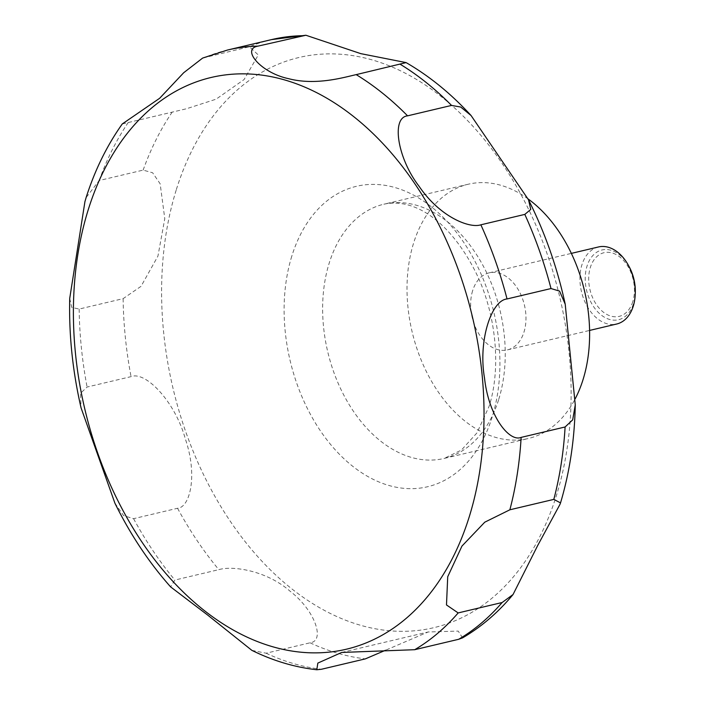 <?xml version="1.0" encoding="UTF-8"?>
<svg xmlns="http://www.w3.org/2000/svg" width="705" height="705" viewBox="0 0 705 705"><rect width="100%" height="100%" fill="white"/><g stroke="black" fill="none" stroke-linecap="round" stroke-linejoin="round"><path stroke-width="0.53" stroke-dasharray="3.52 2.64" d="M528.045 198.889A130.637 88.592 -103.3 0 0 468.217 184.234A130.637 88.592 -103.3 0 0 413.509 243.366A130.637 88.592 -103.3 0 0 432.35 382.648A130.637 88.592 -103.3 0 0 528.415 438.484A130.637 88.592 -103.3 0 0 575.183 398.827M598.475 246.962A39.586 26.843 -103.3 0 0 581.898 264.886A39.586 26.843 -103.3 0 0 587.609 307.089A39.586 26.843 -103.3 0 0 616.716 324.009M472.614 290.751A39.586 26.843 -103.3 0 0 478.325 332.963A39.586 26.843 -103.3 0 0 507.441 349.883A39.586 26.843 -103.3 0 0 524.018 331.967A39.586 26.843 -103.3 0 0 518.307 289.755A39.586 26.843 -103.3 0 0 489.2 272.835A39.586 26.843 -103.3 0 0 472.614 290.751M628.913 266.243A35.84 24.305 -103.3 0 0 587.001 266.199A35.84 24.305 -103.3 0 0 600.986 314.853A35.84 24.305 -103.3 0 0 633.539 303.511A35.84 24.305 -103.3 0 0 635.284 293.121M462.568 637.866L458.224 631.09L428.173 631.98L385.476 650.274M251.879 650.362L266.102 653.209L310.059 642.801C325.49 641.074 315.02 610.318 290.196 591.328C266.746 570.609 232.685 565.436 218.823 569.649L174.866 580.056L170.61 586.886M114.915 503.194L123.648 515.663L133.58 518.677L177.545 508.27C189.953 507.503 197.955 475.593 185.309 438.854C175.334 402.185 145.812 370.751 131.051 376.629L87.094 387.036L80.511 393.275L81.057 407.834M69.725 298.374L71.76 307.424L79.154 309.054L123.119 298.647L141.035 286.327L157.938 256.109L164.785 218.665L160.158 183.811L152.624 172.76L143.133 170.117L99.167 180.524L86.107 197.585M632.808 301.581A32.73 22.199 76.7 0 1 603.083 311.936A32.73 22.199 76.7 0 1 590.314 267.512A32.73 22.199 76.7 0 1 620.039 257.158A32.73 22.199 76.7 0 1 632.808 301.581M122.282 123.948L186.446 108.764L216.109 99.176L244.089 79.55L258.294 54.946L249.403 46.733L202.652 58.066M291.791 256.179A154.369 104.692 -103.3 0 0 352.015 465.723A154.369 104.692 -103.3 0 0 492.231 416.875A154.369 104.692 -103.3 0 0 432.006 207.332A154.369 104.692 -103.3 0 0 291.791 256.179M176.179 190.121A292.954 198.669 -103.3 0 0 290.469 587.776A292.954 198.669 -103.3 0 0 556.553 495.077A292.954 198.669 -103.3 0 0 442.264 97.422A292.954 198.669 -103.3 0 0 176.179 190.121M498.743 399.33A130.637 88.592 -103.3 0 0 479.902 260.048A130.637 88.592 -103.3 0 0 383.837 204.212A130.637 88.592 -103.3 0 0 329.129 263.344A130.637 88.592 -103.3 0 0 347.97 402.625A130.637 88.592 -103.3 0 0 444.035 458.462A130.637 88.592 -103.3 0 0 498.743 399.33M310.059 642.801A316.695 214.769 -103.3 0 0 365.366 658.867M177.545 508.27A316.695 214.769 -103.3 0 0 218.823 569.649M123.119 298.647A316.695 214.769 -103.3 0 0 131.051 376.629M79.154 309.054A316.695 214.769 -103.3 0 0 87.094 387.036M133.58 518.677A316.695 214.769 -103.3 0 0 174.866 580.056M266.102 653.209A316.695 214.769 -103.3 0 0 321.41 669.274M227.521 50.029A316.695 214.769 -103.3 0 0 205.446 57.14M128.292 122.432A316.695 214.769 -103.3 0 0 99.167 180.524M172.258 112.025A316.695 214.769 -103.3 0 0 143.133 170.117M271.478 39.621A316.695 214.769 -103.3 0 0 249.403 46.733M468.217 184.234L383.837 204.212C416.294 197.1 452.284 224.305 476.721 274.28C496.584 315.752 501.096 369.208 489.05 406.45L477.003 432.844L461.449 450.054L444.035 458.462L528.415 438.484M507.441 349.883L589.591 330.433M341.696 652.451L428.173 631.98M122.326 123.939L186.446 108.764M489.2 272.835L571.35 253.386"/><path stroke-width="1.06" d="M575.183 398.827A130.637 88.592 -103.3 0 0 583.123 379.352A130.637 88.592 -103.3 0 0 528.045 198.889M589.591 330.433L616.716 324.009A39.586 26.843 -103.3 0 0 633.293 306.093A39.586 26.843 -103.3 0 0 635.214 294.619A39.586 26.843 -103.3 0 0 628.19 264.939A39.586 26.843 -103.3 0 0 598.475 246.962L571.35 253.386M559.981 504.366L537.642 545.608L513.037 594.535L502.127 602.519L458.162 612.927L446.485 604.952L447.719 576.734L461.951 546.075L484.767 522.185L509.865 509.794L553.822 499.387L560.528 502.894L559.981 504.366M385.476 650.274L365.366 658.867L321.41 669.274L316.801 669.75L317.832 663.097L341.696 652.451L414.707 649.702L458.664 639.294L462.568 637.866C481.48 626.798 498.303 612.354 513.037 594.535M257.995 46.125L305.899 35.25L360.793 53.642L406.115 62.604L356.184 74.633C344.886 77.065 316.113 85.957 288.468 78.643C260.744 72.8 240.846 48.918 257.995 46.125A316.695 214.769 -103.3 0 0 227.521 50.029L202.652 58.066L183.688 72.738L159.647 98.286L122.282 123.948C106.966 145.521 94.902 170.064 86.107 197.585L84.935 201.621L69.725 298.374C68.843 334.76 72.624 371.244 81.057 407.842L114.915 503.194C130.416 534.628 148.984 562.528 170.61 586.886L207.526 614.954L251.879 650.362C273.046 660.805 294.681 667.274 316.801 669.75M635.214 294.619L635.284 293.121A35.84 24.305 -103.3 0 0 628.913 266.243L628.19 264.939M565.102 426.983L521.136 437.391C509.618 442.317 488.741 416.858 484.538 378.162C478.008 340.912 491.323 300.339 507.045 298.955L551.01 288.548L559.567 291.112L565.216 304.19L575.262 404.934L572.689 419.872L565.102 426.983A316.695 214.769 -103.3 0 1 553.822 499.387M524.82 214.399L480.863 224.807C469.662 228.614 440.114 217.184 419.158 186.393C397.435 158.325 391.028 117.471 407.578 115.84L451.544 105.424L460.691 107.028L471.09 115.549L528.538 199.841L530.759 209.42L524.82 214.399A316.695 214.769 -103.3 0 1 551.01 288.548M469.415 516.254A293.756 199.207 -103.3 0 0 354.809 117.506A293.756 199.207 -103.3 0 0 88.01 210.46A293.756 199.207 -103.3 0 0 202.608 609.199A293.756 199.207 -103.3 0 0 469.415 516.254M458.664 639.294A316.695 214.769 -103.3 0 0 502.127 602.519M414.707 649.702A316.695 214.769 -103.3 0 0 458.162 612.927M509.865 509.794A316.695 214.769 -103.3 0 0 521.136 437.391M507.045 298.955A316.695 214.769 -103.3 0 0 480.863 224.807M407.578 115.84A316.695 214.769 -103.3 0 0 356.184 74.633M301.96 35.708A316.695 214.769 -103.3 0 0 271.478 39.621L305.899 35.25M451.544 105.424A316.695 214.769 -103.3 0 0 400.149 64.225M227.521 50.029L271.478 39.621M406.115 62.604C429.486 76.14 451.147 93.791 471.099 115.541M528.538 199.841C544.974 232.632 557.197 267.415 565.216 304.19M575.262 404.934C574.601 439.523 569.684 472.183 560.528 502.894"/></g></svg>
